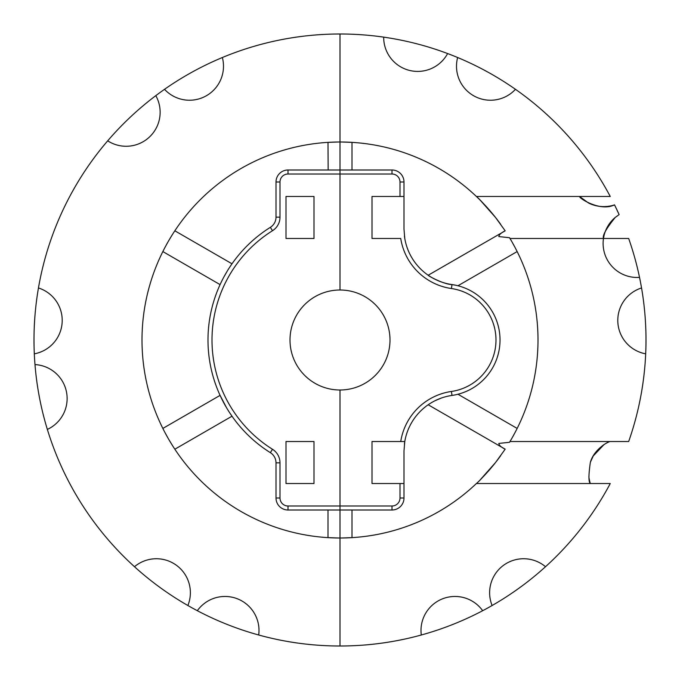 <?xml version="1.0" encoding="UTF-8"?>
<svg xmlns="http://www.w3.org/2000/svg" width="680" height="680" viewBox="0 0 680 680"><rect width="100%" height="100%" fill="white"/><g stroke="black" fill="none" stroke-linecap="round" stroke-linejoin="round"><path stroke-width="1.02" d="M155.805 95.65A306 306 0 0 0 107.695 140.828A34 34 0 0 0 155.805 95.65A306 306 0 0 1 164.526 89.309A34 34 0 0 0 222.36 57.52A306 306 0 0 0 164.526 89.309M38.454 287.963A306 306 0 0 0 34.314 353.829A34 34 0 0 0 38.454 287.963A306 306 0 0 1 107.695 140.828M34.986 364.591A306 306 0 0 0 47.353 429.42A34 34 0 0 0 34.986 364.591A306 306 0 0 1 34.314 353.829M197.327 610.708A306 306 0 0 0 258.697 635.001A34 34 0 0 0 197.327 610.708A306 306 0 0 1 187.884 605.514A34 34 0 0 0 134.487 566.721A306 306 0 0 0 187.884 605.514M220.082 395.377L226.38 407.439L220.082 395.377L162.843 428.425L163.404 429.539M229.568 412.59L232.007 416.202L174.845 449.208L232.007 416.202L229.568 412.59M220.082 284.623L162.843 251.575L163.404 250.452M220.55 283.611L220.889 282.889M229.704 267.206L230.699 265.701M383.69 37.136A34 34 0 0 0 447.618 53.55A306 306 0 0 0 340 34L340 170L339.014 170M335.844 170L329.57 170M328.159 170L327.998 142.367L338.589 142.001M480.445 200.43L495.541 217.481L500.659 224.281A197.999 197.999 0 0 0 476.399 196.477L476.399 196.477A197.999 197.999 0 0 0 340 142.001L340 34A306 306 0 0 0 222.36 57.52M338.64 537.999L327.998 537.634L327.998 510L340 510L287.997 510A12.002 12.002 0 0 1 276.003 497.998L279.999 497.998L279.999 462.833A15.997 15.997 0 0 0 272.493 449.276A128.945 128.945 0 0 1 272.493 230.724A15.997 15.997 0 0 0 279.999 217.167L276.003 217.167A12.002 12.002 0 0 1 270.368 227.332A12.002 12.002 0 0 0 276.003 217.167L276.003 182.002A12.002 12.002 0 0 1 287.997 170L340 170L340 142.001A197.999 197.999 0 0 0 142.001 340A197.999 197.999 0 0 0 340 537.999L340 646A306 306 0 0 0 482.673 610.708A34 34 0 0 0 421.302 635.001M47.353 429.42A306 306 0 0 0 134.487 566.721M258.697 635.001A306 306 0 0 0 340 646L340 505.996L287.997 505.996A7.998 7.998 0 0 1 279.999 497.998M167.909 437.929L164.917 432.454M169.15 440.07L172.388 445.4M174.156 448.162L174.845 449.208M169.201 239.836L172.388 234.6M174.156 231.838L174.845 230.792L232.007 263.798L174.845 230.792M167.858 242.165L164.908 247.546M340 290.003A49.997 49.997 0 0 0 290.003 340A49.997 49.997 0 0 0 340 389.997L340 505.996L340 389.997A49.997 49.997 0 0 0 389.997 340A49.997 49.997 0 0 0 340 290.003L340 174.004L340 290.003M334.909 170L330.403 170M227.086 271.363L224.026 276.718M221.833 280.95L220.532 283.645M229.696 267.223L231.378 264.699M313.999 196.477L286 196.477L286 238.476L313.999 238.476L313.999 196.477M313.999 441.524L313.999 483.522L286 483.522L286 441.524L313.999 441.524M287.997 505.996L287.997 510A12.002 12.002 0 0 1 276.003 497.998L276.003 462.833A12.002 12.002 0 0 0 270.368 452.667A12.002 12.002 0 0 1 276.003 462.833L279.999 462.833M341.36 142.001L352.002 142.367L352.002 170L340 170L340 174.004L392.003 174.004A7.998 7.998 0 0 1 400.001 182.002L400.001 196.477L372.002 196.477L372.002 238.476L400.732 238.476A60.002 60.002 0 0 0 451.427 288.532A52.003 52.003 0 0 1 451.427 391.467A60.002 60.002 0 0 0 400.732 441.524L372.002 441.524L372.002 483.522L400.001 483.522L400.001 497.998A7.998 7.998 0 0 1 392.003 505.996L340 505.996L340 537.999A197.999 197.999 0 0 0 476.399 483.522L610.258 483.522A306 306 0 0 1 545.513 566.721A34 34 0 0 0 492.116 605.514A306 306 0 0 0 545.513 566.721M272.493 230.724L270.368 227.332A132.94 132.94 0 0 0 270.368 452.667L272.493 449.276M608.625 442.051L609.85 441.524A34 34 0 0 0 604.053 444.567L593.266 455.94L590.571 461.796L593.266 455.94M645.685 353.829A306 306 0 0 0 641.546 287.963A34 34 0 0 0 645.685 353.829A306 306 0 0 1 628.668 441.524L509.991 441.524L509.533 442.289L498.822 443.419C499.086 445.323 501.202 447.244 505.18 449.174L505.18 449.174C501.202 447.244 499.086 445.323 498.822 443.419L509.533 442.289L509.991 441.524A197.999 197.999 0 0 0 509.991 238.476L509.533 237.711L498.822 236.58C499.086 234.676 501.202 232.755 505.18 230.826L495.541 217.481C485.715 205.819 479.34 198.815 476.399 196.477L610.258 196.477A306 306 0 0 0 457.64 57.52A34 34 0 0 0 515.474 89.309M588.88 476.799A34 34 0 0 0 590.333 483.522C588.506 482.196 588.498 475.192 590.325 462.519L590.554 461.856M639.523 277.38A306 306 0 0 0 628.668 238.476L603.475 238.476A34 34 0 0 0 639.523 277.38A306 306 0 0 1 641.546 287.963M588.863 203.167L588.863 203.167A34 34 0 0 0 614.542 204.858C600.338 211.913 579.164 198.39 579.556 196.477L588.481 202.98M604.061 235.467L603.509 238.255L604.061 235.467A34 34 0 0 1 615.188 217.472C606.144 228.726 602.233 235.722 603.475 238.476L509.991 238.476L509.533 237.711L498.822 236.58C499.086 234.676 501.202 232.755 505.18 230.826L428.179 275.23C428.204 276.003 444.185 284.486 451.996 284.572A55.998 55.998 0 0 1 404.778 238.476L404.413 235.96A55.998 55.998 0 0 0 404.778 238.476L403.997 229.151L403.997 196.477L400.001 196.477M500.659 455.719L495.541 462.519L480.445 479.57A197.999 197.999 0 0 0 500.659 455.719M619.131 214.608A34 34 0 0 0 619.123 214.608A306 306 0 0 0 614.542 204.858L619.131 214.608L615.188 217.481M517.157 251.575L457.938 285.762L457.07 285.549L457.938 285.762L517.157 251.575L516.596 250.461M451.835 395.445L451.996 395.428A55.998 55.998 0 0 0 451.996 284.572L455.124 285.115L451.996 284.572A55.998 55.998 0 0 1 404.778 238.476M517.157 428.425L457.938 394.238L457.07 394.451L457.938 394.238L517.157 428.425L516.596 429.539M604.053 444.567L602.905 445.349M613.913 205.054L614.542 204.858M404.413 444.04L404.778 441.524A55.998 55.998 0 0 0 404.413 444.04M579.708 196.631L581.425 198.237M609.85 441.524C607.027 442.162 593.563 450.015 590.325 462.519M482.673 610.708A306 306 0 0 0 492.116 605.514M476.399 483.522L476.399 483.522C479.34 481.185 485.715 474.181 495.541 462.519L505.18 449.174L428.179 404.77M457.64 57.52A306 306 0 0 0 447.618 53.55M341.36 537.999L352.002 537.634L352.002 510M511.471 439L509.533 442.289M512.091 437.929L515.083 432.454M435.285 400.596L441.346 398.046M511.471 241L509.533 237.711M512.091 242.072L515.083 247.546M345.091 510L349.596 510M400.001 497.998L403.997 497.998A12.002 12.002 0 0 1 392.003 510A12.002 12.002 0 0 0 403.997 497.998L403.997 450.848L404.778 441.524L400.732 441.524M352.002 170L392.003 170L392.003 174.004M392.003 505.996L392.003 510L340 510M451.427 391.467L451.996 395.428A55.998 55.998 0 0 0 404.778 441.524A55.998 55.998 0 0 1 451.996 395.428A55.998 55.998 0 0 0 451.996 284.572L451.427 288.532M403.997 483.522L400.001 483.522M392.003 170A12.002 12.002 0 0 1 403.997 182.002L403.997 196.477M340 170L340 174.004L287.997 174.004A7.998 7.998 0 0 0 279.999 182.002L279.999 217.167M270.368 227.332A132.94 132.94 0 0 0 270.368 452.667M279.999 182.002L276.003 182.002A12.002 12.002 0 0 1 287.997 170L287.997 174.004M403.997 182.002L400.001 182.002"/></g></svg>
